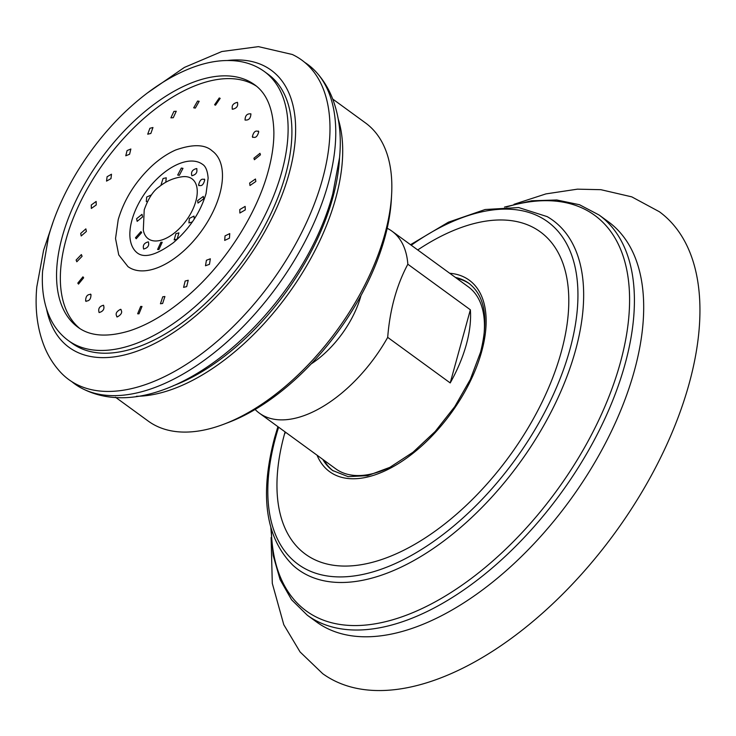 <?xml version="1.0" encoding="UTF-8"?>
<svg xmlns="http://www.w3.org/2000/svg" width="736" height="736" viewBox="0 0 736 736"><rect width="100%" height="100%" fill="white"/><g stroke="black" fill="none" stroke-linecap="round" stroke-linejoin="round"><path stroke-width="1.1" d="M228.684 422.372A179.161 96.26 -53.9 0 0 384.799 237.783A179.161 96.26 126.1 0 0 391.368 199.171L391.635 194.304A184.46 99.112 126.1 0 1 384.864 234.066A184.46 99.112 -53.9 0 1 224.13 424.102L228.684 422.372M332.736 99.056L365.507 122.949A184.46 99.112 126.1 0 1 391.635 194.304M338.302 119.315A184.46 99.112 126.1 0 1 335.726 198.251A184.46 99.112 -53.9 0 1 136.427 396.29M115.432 397.192L148.212 421.075A184.46 99.112 -53.9 0 0 224.13 424.102M173.208 385.765A182.344 97.971 -53.9 0 0 332.81 197.634A182.344 97.971 126.1 0 0 339.544 157.568M84.106 389.454C168.94 430.772 302.128 310.307 332.801 193.724L339.526 157.716C341.734 135.093 339.103 114.632 331.632 96.333C327.722 87.06 322.442 78.816 315.781 71.604A197.708 106.232 -53.9 0 1 328.284 183.393A197.708 106.232 126.1 0 1 84.106 389.454A197.708 106.232 126.1 0 1 71.806 381.653M315.781 71.604A197.708 106.232 -53.9 0 0 304.584 62.284M147.623 92.81L184.396 67.418L221.812 51.529L258.428 46.635L292.284 54.482A197.708 106.232 -53.9 0 1 322.506 179.188A197.708 106.232 126.1 0 1 200.394 354.697A197.708 106.232 126.1 0 1 60.619 372.333C53.94 365.102 48.64 356.831 44.74 347.53C37.361 329.452 34.712 309.258 36.8 286.939L43.599 250.212L52.817 222.888M285.614 174.542A166.437 89.424 126.1 0 1 189.051 317.529A166.437 89.424 126.1 0 1 72.082 343.289L68.282 340.52C60.711 334.954 54.749 327.695 50.425 318.743C44.05 305.32 41.437 289.469 42.578 271.188L48.604 236.394C60.904 190.882 92.653 140.852 130.714 106.775C150.448 89.019 170.439 76.158 190.707 68.181C207.69 61.557 223.523 59.23 238.197 61.189C248.023 62.578 256.744 66.019 264.353 71.521L268.152 74.29A166.437 89.424 -53.9 0 1 285.614 174.542M79.828 328.523A150.006 80.601 126.1 0 1 66.019 239.651A150.006 80.601 -53.9 0 1 151.404 112.084A150.006 80.601 -53.9 0 1 256.459 86.186M80.721 233.404L85.864 228.868L86.379 231.454L81.19 235.971L80.721 233.404M249.642 183.052L255.456 179.004L255.834 181.488L249.992 185.509L249.642 183.052M219.77 194.065A71.558 38.447 -53.9 0 0 212.262 150.963C204.976 144.293 192.758 143.971 175.619 150.015C167.155 153.769 158.958 159.353 151.018 166.778C134.982 182.206 124.053 199.815 118.22 219.613L115.534 238.538L118.744 254.914L127.963 266.616A71.558 38.447 126.1 0 0 178.259 255.539A71.558 38.447 126.1 0 0 219.77 194.065M96.232 204.958L91.328 208.454L91.282 204.985L96.14 201.462L96.232 204.958M110.97 178.618L106.536 181.102L107.097 176.732L111.486 174.22L110.97 178.618M129.6 154.238L125.773 155.784L127.08 150.576L130.861 148.994L129.6 154.238M150.852 133.455L147.724 134.2L149.877 128.294L152.959 127.512L150.852 133.455M173.273 117.714L170.899 117.843L173.917 111.403L176.263 111.246L173.273 117.714M195.325 108.072L193.697 107.815L197.579 101.062L199.189 101.301L195.325 108.072M215.528 105.184L214.59 104.788L219.245 97.971L220.174 98.348L215.528 105.184M232.484 109.259C231.426 105.644 233.073 103.344 237.434 102.332C238.372 106.002 236.725 108.312 232.484 109.259L232.125 108.983M245.051 120.005C245.152 115.515 247.103 113.473 250.912 113.868C250.672 118.395 248.722 120.446 245.051 120.005L245.134 120.115M252.365 136.703C253.626 131.643 255.76 129.996 258.759 131.772C257.352 136.859 255.217 138.497 252.365 136.703L252.724 137.42M258.391 131.054L258.759 131.772M253.929 158.203L259.974 153.309L260.434 154.836L254.38 159.721L253.929 158.203M239.789 209.548L245.152 206.393L245.263 209.907L239.862 213.026L239.789 209.548M225.041 235.888L229.761 233.606L229.448 238.16L224.692 240.405L225.041 235.888M206.411 260.268L210.34 258.796L209.466 264.316L205.5 265.76L206.411 260.268M185.168 281.042L188.223 280.26L186.677 286.598L183.586 287.371L185.168 281.042M162.748 296.792L164.91 296.516L162.628 303.49L160.439 303.747L162.748 296.792M140.686 306.434L142.002 306.48L138.975 313.83L137.641 313.784L140.686 306.434M120.492 309.322C122.765 311.889 121.698 314.428 117.309 316.931C115.037 314.217 116.095 311.678 120.492 309.322L121.054 309.442M117.309 316.931L116.739 316.802M103.537 305.247C104.714 308.945 103.242 311.383 99.121 312.561C97.943 308.724 99.415 306.286 103.537 305.247L103.482 305.228M90.97 294.501C90.988 299.074 89.212 301.254 85.643 301.033C85.643 296.323 87.418 294.152 90.97 294.501L90.491 294.096M86.121 301.429L85.643 301.033M83.656 277.803L78.494 284.096L77.795 283.121L82.947 276.828L83.656 277.803M82.092 256.303L76.811 261.768L76.112 260.056L81.365 254.573L82.092 256.303M137.706 253.248A55.016 29.56 126.1 0 1 131.937 220.11A55.016 29.56 -53.9 0 1 163.852 172.84A55.016 29.56 -53.9 0 1 202.52 164.321C205.675 166.216 207.543 170.816 208.132 178.112L206.062 193.568C200.339 212.502 189.446 228.878 173.374 242.696C156.814 254.822 144.928 258.336 137.706 253.248M195.859 201.158A37.104 19.936 126.1 0 1 167.937 237.323A37.104 19.936 126.1 0 1 143.318 230.129L144.219 209.852C148.295 198.518 153.189 190.891 158.93 186.981C165.628 181.406 173.392 177.992 182.234 176.75A37.104 19.936 -53.9 0 1 195.859 201.158M203.633 198.849L203.311 196.42L197.653 200.624L197.984 203.053L203.633 198.849M194.286 219.034L193.973 216.09L189.354 218.445L188.922 222.907L192.317 221.968M177.155 239.09L178.912 232.87L175.904 233.689L174.147 239.908L177.155 239.09M158.893 249.513L162.205 242.282L160.899 242.254L157.596 249.476L158.893 249.513M143.64 249.026C147.862 247.958 149.436 245.566 148.359 241.85C144.146 242.917 142.572 245.309 143.64 249.026L143.686 249.044M135.479 237.756L136.206 238.74L141.652 232.594L140.926 231.61L135.479 237.756M136.602 218.721L137.163 221.343L142.572 216.954L142.011 214.342L136.602 218.721M151.506 194.865L146.694 197.027L146.298 201.517L147.301 201.756M165.766 182.252L166.262 177.799L163.07 178.489L161.138 184.58L161.681 184.856M181.332 168.066L177.689 175.048L179.336 175.324L182.979 168.342L181.332 168.066M196.586 168.553C192.372 169.611 190.799 172.003 191.866 175.729C196.089 174.662 197.662 172.27 196.586 168.553L196.944 168.82M204.746 179.823C201.894 178.121 199.833 179.842 198.573 184.984C201.425 186.686 203.486 184.966 204.746 179.823L204.396 179.106M198.573 184.984L198.932 185.693M311.116 363.961A73.149 39.302 -53.9 0 0 360.999 295.513M255.125 409.464A112.58 60.49 -53.9 0 0 259.366 413.154A112.58 60.49 -53.9 0 0 299.534 417.1A112.58 60.49 -53.9 0 0 387.697 337.373C389.868 309.681 396.584 285.301 407.845 264.224A112.58 60.49 -53.9 0 0 391.994 231.196A112.58 60.49 -53.9 0 0 387.182 228.289M259.366 413.154L335.754 468.832A112.58 60.49 -53.9 0 0 375.921 472.779A112.58 60.49 -53.9 0 0 390.641 466.946M470.359 309.792L450.211 382.941A112.58 60.49 -53.9 0 0 466.32 344.577A112.58 60.49 -53.9 0 0 470.359 309.792L407.845 264.224M333.252 470.939A115.764 62.201 126.1 0 1 324.052 460.304M469.614 283.848A115.764 62.201 -53.9 0 0 456.679 278.346M483.386 339.71A112.58 60.49 -53.9 0 0 468.381 286.874L391.994 231.196M417.726 249.955A199.41 107.143 126.1 0 1 561.255 351.992A199.41 107.143 126.1 0 1 376.565 561.145A199.41 107.143 126.1 0 1 284.501 434.047A199.41 107.143 126.1 0 1 285.099 431.912M634.322 370.926A247.646 133.06 126.1 0 1 490.654 583.685A247.646 133.06 126.1 0 1 316.6 622.003L307.326 615.241A247.646 133.06 -53.9 0 0 481.372 576.914A247.646 133.06 -53.9 0 0 625.039 364.164A247.646 133.06 -53.9 0 0 599.058 214.995L608.341 221.757A247.646 133.06 -53.9 0 1 634.322 370.926M271.106 537.547L272.292 583.363L283.792 624.717L300.076 651.949L322.708 673.679A285.807 153.566 126.1 0 0 523.535 629.087A285.807 153.566 126.1 0 0 689.126 383.723A285.807 153.566 -53.9 0 0 659.401 211.756L631.782 196.862L600.87 189.686L577.447 189.161L545.928 193.899L514.004 204.295M450.211 382.941L387.697 337.373M46.524 308.872A171.516 92.156 126.1 0 0 160.844 340.244A171.516 92.156 126.1 0 0 289.138 173.503A171.516 92.156 -53.9 0 0 227.562 60.49M264.353 71.521A166.437 89.424 -53.9 0 1 281.814 171.782A166.437 89.424 126.1 0 1 185.26 314.769A166.437 89.424 126.1 0 1 68.282 340.52M254.674 84.796A150.006 80.601 -53.9 0 0 149.252 108.017A150.006 80.601 -53.9 0 0 62.229 236.882A150.006 80.601 126.1 0 0 77.961 327.244C90.114 336.297 107.29 337.502 129.481 330.86C148.35 324.742 167.698 313.15 187.514 296.084C224.682 264.16 256.514 214.829 268.198 171.286C272.053 157.173 273.958 144.136 273.884 132.186C273.314 109.314 266.91 93.527 254.674 84.796M322.8 459.393A115.764 62.201 -53.9 0 0 332.635 470.497L348.082 476.643L367.641 475.649L389.878 467.342L412.997 452.244L435.197 431.471L454.793 406.594L470.304 379.463L480.58 352.13C488.888 318.881 485.033 295.973 469.007 283.397A115.764 62.201 126.1 0 0 455.437 277.435M449.696 273.258A118.496 63.673 126.1 0 1 481.666 351.56A118.496 63.673 126.1 0 1 399.216 463.082A118.496 63.673 126.1 0 1 317.069 455.216M284.501 434.047A408.71 198.205 15.4 0 1 285.651 432.317M278.613 427.193A211.894 113.85 -53.9 0 0 275.834 436.614A211.894 113.85 -53.9 0 0 373.667 571.679A211.894 113.85 -53.9 0 0 569.922 349.425A211.894 113.85 -53.9 0 0 411.249 245.226M277.895 426.659L274.638 437.598C259.431 495.374 265.549 537.961 292.992 565.34A216.117 116.122 -53.9 0 0 445.574 539.654A216.117 116.122 -53.9 0 0 575.478 350.474A216.117 116.122 -53.9 0 0 547.17 216.623L518.687 207.552L485.134 209.521L448.426 222.18L410.522 244.702M271.354 529.478A244.784 131.523 -53.9 0 0 423.191 608.01A244.784 131.523 -53.9 0 0 620.319 362.765A244.784 131.523 -53.9 0 0 506.396 207.009M504.519 207.064L531.576 200.79L556.775 199.98L579.49 204.728L599.058 214.995M307.326 615.241L291.566 599.757L280.085 579.591L273.148 555.349L270.839 527.666"/></g></svg>
